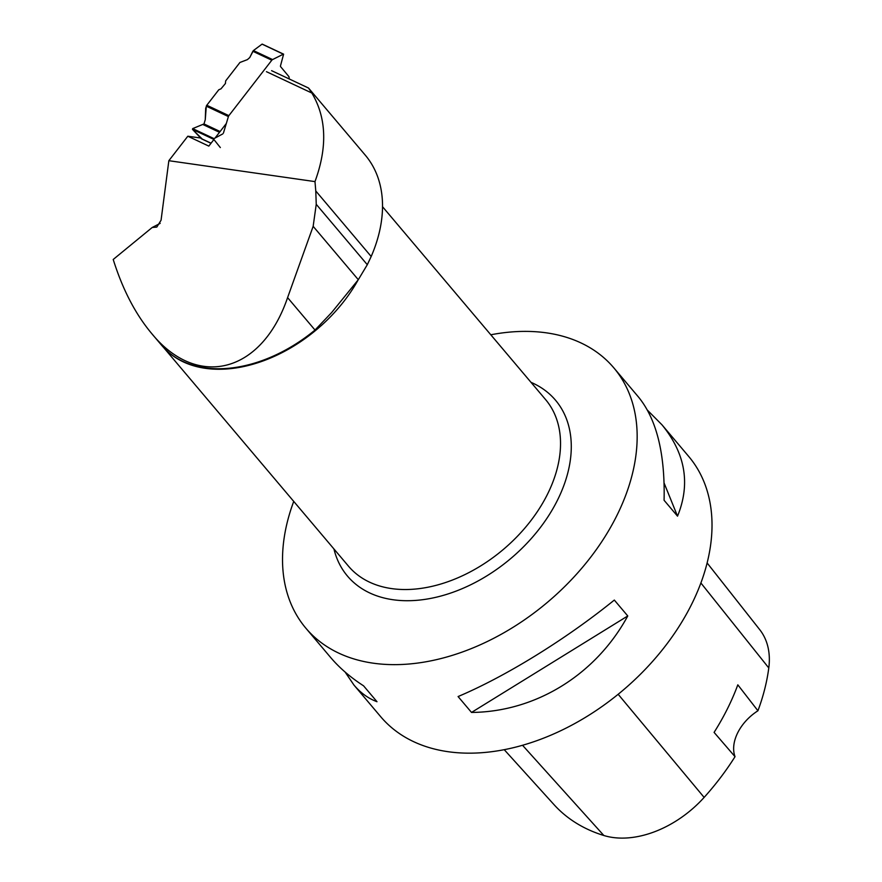 <?xml version="1.0" encoding="UTF-8"?>
<svg xmlns="http://www.w3.org/2000/svg" width="882" height="882" viewBox="0 0 882 882"><rect width="100%" height="100%" fill="white"/><g stroke="black" fill="none" stroke-linecap="round" stroke-linejoin="round"><path stroke-width="1.32" d="M223.433 133.083L228.405 116.567A2.018 1.389 -64.8 0 1 228.879 115.641L271.81 60.208A2.018 1.389 -64.8 0 1 272.571 59.568L283.365 54.166L262.053 44.144L253.421 50.561L272.571 59.568M262.053 44.144L253.421 50.561L249.738 57.562L247.412 59.623L239.948 62.457L225.671 80.89L225.417 83.503L220.996 88.817L218.769 89.788L206.796 105.256A2.018 1.389 115.2 0 0 206.311 106.182L205.263 119.687L203.985 123.932L192.695 128.596L214.006 138.617L213.786 139.378L220.335 147.57M222.815 133.888L214.006 138.617M213.786 139.378L192.474 129.356L201.184 138.562L211.052 143.204M202.011 139.014L201.184 138.562M262.263 44.122L283.607 54.155L280.509 65.786A1.047 0.728 -64.8 0 0 280.63 66.679L288.745 76.414A2.018 1.389 -64.8 0 1 289.053 77.186L289.263 78.972M271.81 60.208L252.847 51.288L253.421 50.561M192.474 129.356L192.695 128.596M160.182 223.355L152.2 227.49L156.798 227.082L161.064 220.224L168.848 160.7L314.984 181.604C327.575 147.195 326.516 117.67 311.842 93.029L308.513 88.024L365.49 155.408A149.146 100.757 139.8 0 1 371.19 256.497L315.778 190.964L316.241 204.315L313.154 226.321L287.587 297.62C261.921 372.965 197.513 389.877 151.539 333.352L161.737 345.413A129.114 87.23 139.8 0 0 171.042 354.255A129.114 87.23 139.8 0 0 315.006 330.044L287.587 297.62M314.984 181.604L315.778 190.964M152.2 227.49L113.216 259.473C122.587 289.362 135.365 313.992 151.539 333.352M315.006 330.044L331.687 312.504L358.301 279.704L367.298 264.71L371.19 256.497M168.848 160.7L187.811 136.225L208.814 146.103L213.907 139.532M200.677 138.022L187.811 136.225M293.728 501.406A201.625 136.214 -40.2 0 0 305.867 628.193A201.625 136.214 -40.2 0 0 377.231 663.694A201.625 136.214 -40.2 0 0 587.357 561.448A201.625 136.214 -40.2 0 0 613.806 367.838A201.625 136.214 -40.2 0 0 542.441 332.338A201.625 136.214 -40.2 0 0 490.8 334.785M305.867 628.193L330.684 657.542C339.46 667.883 350.419 677.321 363.571 685.832L377 701.719C368.323 698.489 360.661 692.954 353.991 685.105L380.726 716.735A201.625 136.214 -40.2 0 0 622.637 690.573A201.625 136.214 -40.2 0 0 688.666 456.391L661.93 424.76C685.457 453.491 690.661 483.953 677.519 516.157L664.08 500.27C665.16 453.8 656.671 419.435 638.623 397.198L613.806 367.838M353.991 685.105L345.127 672.073M647.487 410.229L661.93 424.76M614.324 600.069L627.764 615.956C595.802 674.796 535.705 711.895 471.517 712.436L458.078 696.548C505.728 676.439 565.825 639.329 614.324 600.069M504.25 749.7L554.028 804.66A219.739 148.452 -40.2 0 0 603.85 835.508A90.703 61.277 -40.2 0 0 704.134 797.405A219.739 148.452 -40.2 0 0 735.026 756.679L714.089 732.391A220.864 149.212 139.8 0 0 737.815 684.829L757.936 710.771A219.739 148.452 -40.2 0 0 768.784 667.95A90.703 61.277 -40.2 0 0 759.733 629.671L707.121 562.948M757.936 710.771A40.329 27.243 -40.2 0 0 735.026 756.679M677.519 516.157L664.102 483.038M471.517 712.436L627.764 615.956M266.452 71.685L311.842 93.029M215.032 138.066L226.31 123.502M308.513 88.024L271.59 70.659M252.847 51.288L249.738 57.562L247.412 59.623L239.948 62.457L225.671 80.89L225.417 83.503L220.996 88.817L218.769 89.788L206.796 105.256L205.682 108.277L205.263 119.687L203.985 123.932L192.695 128.596L192.474 129.356L202.276 139.069M228.405 116.567L206.311 106.182M206.796 105.256L228.879 115.641M219.486 132.322L203.279 124.693M220.103 131.517L203.985 123.932M603.85 835.508L522.552 745.29M704.134 797.405L618.172 694.288M768.784 667.95L700.881 582.969M531.008 382.336A136.214 92.026 139.8 0 1 550.004 513.545A136.214 92.026 139.8 0 1 395.687 600.08A136.214 92.026 139.8 0 1 333.936 548.957M163.787 347.717L348.511 566.2A129.037 87.175 -40.2 0 0 394.177 588.922A129.037 87.175 -40.2 0 0 528.66 523.489A129.037 87.175 -40.2 0 0 545.583 399.579L382.523 206.708M358.015 280.123A129.037 87.175 139.8 0 1 207.954 368.654A129.037 87.175 139.8 0 1 166.367 350.286M367.298 264.71L316.241 204.315M358.301 279.704L313.154 226.321M210.985 143.292L201.658 138.904"/></g></svg>

